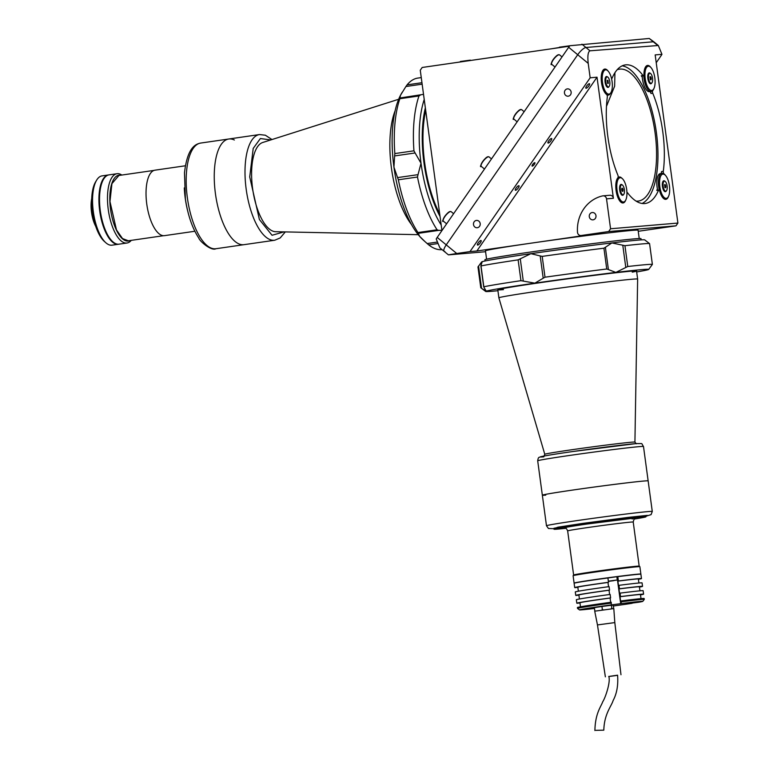 <?xml version="1.0" encoding="UTF-8"?>
<svg xmlns="http://www.w3.org/2000/svg" width="769" height="769" viewBox="0 0 769 769"><rect width="100%" height="100%" fill="white"/><g stroke="black" fill="none" stroke-linecap="round" stroke-linejoin="round"><path stroke-width="1.15" d="M650.286 79.486A1.519 0.596 81.8 0 0 650.17 77.592A1.519 0.596 81.8 0 0 649.959 77.179M649.824 73.276A5.027 1.98 81.8 0 0 649.151 80.851A5.027 1.98 81.8 0 0 651.266 83.244A5.027 1.98 81.8 0 0 651.929 75.67A5.027 1.98 81.8 0 0 649.824 73.276L648.873 73.42A5.027 1.98 81.8 0 0 648.248 73.805M649.603 83.187A5.027 1.98 81.8 0 0 650.305 83.379L651.266 83.244M651.237 78.217L650.689 76.737L649.997 76.775L650.391 79.784L651.083 79.745L651.237 78.217M559.457 47.169L569.425 45.823M606.501 105.757L607.299 104.613M518.767 185.714A2.884 0.846 129.5 0 0 516.278 187.78A2.884 0.846 129.5 0 0 515.345 190.231A2.884 0.846 129.5 0 0 515.595 190.299A2.884 0.846 129.5 0 0 518.085 188.232A2.884 0.846 129.5 0 0 519.017 185.781A2.884 0.846 129.5 0 0 518.767 185.714M551.421 138.497A2.884 0.846 129.5 0 0 548.931 140.564A2.884 0.846 129.5 0 0 547.999 143.015A2.884 0.846 129.5 0 0 548.249 143.072A2.884 0.846 129.5 0 0 550.739 141.006A2.884 0.846 129.5 0 0 551.671 138.555A2.884 0.846 129.5 0 0 551.421 138.497M589.304 83.706A2.884 0.846 129.5 0 0 586.814 85.772A2.884 0.846 129.5 0 0 585.882 88.224A2.884 0.846 129.5 0 0 586.132 88.291A2.884 0.846 129.5 0 0 588.621 86.224A2.884 0.846 129.5 0 0 589.554 83.763A2.884 0.846 129.5 0 0 589.304 83.706M589.285 216.666A3.672 3.374 -94.9 0 0 592.947 219.847A3.672 3.374 -94.9 0 0 595.975 215.695A3.672 3.374 -94.9 0 0 592.322 212.523A3.672 3.374 -94.9 0 0 589.285 216.666M610.567 228.768L606.53 198.863A3.499 3.22 -94.9 0 0 602.646 195.893A35.009 32.173 -94.9 0 0 577.5 232.257A3.499 3.22 -94.9 0 0 581.181 235.516L608.654 231.546L610.567 228.768L677.902 223.058L655.169 54.907L661.946 54.33L658.322 45.496L589.986 50.812C588.016 51.773 587.429 55.954 588.208 63.366L577.721 54.734L446.251 244.859L577.721 54.734A8.747 2.567 -50.5 0 1 585.959 47.495L653.285 41.786L585.959 47.495A8.747 2.567 129.5 0 0 577.721 54.734L568.676 47.294A8.747 2.567 -50.5 0 1 569.839 45.727L649.257 38.469L654.044 41.968A8.747 2.567 129.5 0 0 653.285 41.786A8.747 2.567 -50.5 0 1 654.044 41.968L658.322 45.496M581.181 235.516L588.054 234.93A3.499 3.22 85.1 0 1 587.708 234.958M626.937 192.596L627.148 192.567A1.749 0.692 81.8 0 1 627.591 192.836A70.008 27.54 81.8 0 0 644.682 203.554A70.008 27.54 81.8 0 0 645.316 203.477A70.008 27.54 81.8 0 0 658.524 190.212L656.774 190.462A70.008 27.54 -98.2 0 0 657.389 188.943M608.068 71.036A13.131 5.162 81.8 0 0 601.243 76.631A13.131 5.162 81.8 0 0 606.616 94.491A1.749 0.692 81.8 0 1 607.318 97.077A70.008 27.54 81.8 0 0 617.872 175.159A1.749 0.692 81.8 0 1 617.882 177.802A13.131 5.162 81.8 0 0 617.497 196.431A13.131 5.162 81.8 0 0 625.716 200.123M643.028 75.545A1.749 0.692 81.8 0 0 643.451 75.814L641.721 76.064A1.749 0.692 -98.2 0 1 641.721 76.064A1.749 0.692 -98.2 0 1 641.702 76.073A1.749 0.692 -98.2 0 1 641.269 75.804L643.028 75.545A70.008 27.54 81.8 0 0 625.928 64.827A70.008 27.54 81.8 0 0 625.293 64.904A70.008 27.54 81.8 0 0 612.086 78.178A1.749 0.692 81.8 0 1 611.759 78.505L611.528 78.544M617.142 69.758A66.634 26.213 -98.2 0 1 619.41 69.162A66.634 26.213 -98.2 0 1 655.092 132.893A66.634 26.213 -98.2 0 1 638.462 201.055A66.634 26.213 -98.2 0 1 636.117 201.132M473.502 224.558A3.672 3.374 -94.9 0 0 477.155 227.739A3.672 3.374 -94.9 0 0 480.192 223.587A3.672 3.374 -94.9 0 0 476.53 220.415A3.672 3.374 -94.9 0 0 473.502 224.558M564.456 93.02A3.672 3.374 -94.9 0 0 568.108 96.202A3.672 3.374 -94.9 0 0 571.136 92.059A3.672 3.374 -94.9 0 0 567.484 88.877A3.672 3.374 -94.9 0 0 564.456 93.02M486.585 259.172L485.46 250.848A77.006 1.644 -7.7 0 1 531.552 243.1A77.006 1.644 -7.7 0 1 631.849 230.412A77.006 1.644 -7.7 0 1 638.097 230.219L639.222 238.534M485.066 260.989L484.903 259.759A78.765 1.682 -7.7 0 1 532.033 251.828A78.765 1.682 -7.7 0 1 641 238.65L641.163 239.88M480.885 240.505A2.884 0.846 129.5 0 0 478.395 242.571A2.884 0.846 129.5 0 0 477.462 245.023A2.884 0.846 129.5 0 0 477.712 245.09A2.884 0.846 129.5 0 0 480.202 243.014A2.884 0.846 129.5 0 0 481.134 240.562A2.884 0.846 129.5 0 0 480.885 240.505M534.705 162.663A2.192 0.644 129.5 0 0 532.821 164.23A2.192 0.644 129.5 0 0 532.119 166.085A2.192 0.644 129.5 0 0 532.311 166.133A2.192 0.644 129.5 0 0 534.195 164.566A2.192 0.644 129.5 0 0 534.897 162.711A2.192 0.644 129.5 0 0 534.705 162.663M444.126 251.328L439.849 247.81L436.225 238.967A8.747 2.567 -50.5 0 1 437.205 237.419L456.738 253.501L448.404 254.847L444.126 251.328A8.747 2.567 -50.5 0 1 446.251 244.859A8.747 2.567 129.5 0 0 444.126 251.328A8.747 2.567 129.5 0 0 444.886 251.521M456.738 253.501L469.984 251.588L590.159 77.794L588.208 63.366M656.226 62.731L660.956 55.877A8.747 2.567 129.5 0 0 661.946 54.33M485.575 251.723L448.913 254.837M588.054 234.93L476.857 251.002L597.023 77.208L613.393 198.277L606.53 198.863M469.984 251.588L476.857 251.002M677.902 223.058L675.98 225.836L638.241 231.286M608.654 231.546L675.98 225.836M643.451 75.814A1.749 0.692 81.8 0 0 643.47 75.814A1.749 0.692 81.8 0 0 643.941 74.593A13.131 5.162 81.8 0 1 650.814 67.412M652.573 90.598L652.737 90.579A1.749 0.692 81.8 0 0 652.746 93.222L650.987 93.472A1.749 0.692 -98.2 0 1 650.728 91.492M606.472 106.285L614.642 86.186L614.921 72.728M642.067 203.468A70.008 27.54 81.8 0 0 656.197 131.172A70.008 27.54 81.8 0 0 622.179 65.836M641.269 75.804A70.008 27.54 -98.2 0 1 642.278 77.179M650.18 91.578A70.008 27.54 -98.2 0 1 650.987 93.472M661.282 173.458A70.008 27.54 -98.2 0 0 661.551 171.564L663.301 171.304A70.008 27.54 81.8 0 0 652.746 93.222M652.737 90.579A13.131 5.162 81.8 0 0 653.881 88.589M663.301 171.304A1.749 0.692 81.8 0 0 663.993 173.89A13.131 5.162 81.8 0 1 665.406 175.313M658.524 190.212A1.749 0.692 81.8 0 1 659.677 190.991A13.131 5.162 81.8 0 0 668.472 196.489M590.159 77.794L597.023 77.208M603.05 195.835L609.913 195.249A3.499 3.22 85.1 0 1 613.393 198.277M425.699 110.371A77.006 30.289 81.8 0 0 439.695 213.926M425.353 107.843A78.765 30.981 81.8 0 0 423.979 162.884A78.765 30.981 81.8 0 0 440.041 216.445M568.676 47.294L437.205 237.419M441.944 230.565L420.268 70.248L422.191 67.47L569.483 46.188M481.077 265.247L482.221 261.671L478.558 266.055L481.567 288.346L486.2 291.153A82.264 1.749 -7.7 0 1 534.878 283.155A82.264 1.749 -7.7 0 1 615.844 272.418A82.264 1.749 -7.7 0 1 642.019 269.602A82.264 1.749 -7.7 0 1 648.68 269.438A82.264 1.749 -7.7 0 1 648.142 269.679A82.264 1.749 -7.7 0 1 636.674 271.947M627.764 266.507L625.793 267.497L622.784 245.215L624.947 245.696L627.764 266.507A86.637 1.846 -7.7 0 1 645.422 264.69A86.637 1.846 -7.7 0 1 652.381 264.421L649.574 243.61L648.786 243.014M542.193 256.385L545.01 277.196L543.202 278.215L540.184 255.933L542.193 256.385A86.637 1.846 -7.7 0 1 603.925 248.204L605.386 247.291L608.404 269.573L615.844 272.418L625.793 267.497M482.384 261.796L482.221 261.671A82.264 1.749 -7.7 0 1 530.898 253.674A82.264 1.749 -7.7 0 1 611.864 242.937A82.264 1.749 -7.7 0 1 644.682 239.88L649.411 243.485M497.918 290.711A82.264 1.749 -7.7 0 1 485.672 291.47A82.264 1.749 -7.7 0 1 486.2 291.153L486.325 290.884M486.2 291.153L484.086 287.539M624.947 245.696A86.637 1.846 -7.7 0 1 642.605 243.879A86.637 1.846 -7.7 0 1 649.565 243.61L652.381 264.421L648.68 269.438M479.952 264.18L481.682 261.921A82.264 1.749 -7.7 0 1 482.221 261.671M477.972 266.93L480.788 287.741L481.567 288.346L480.788 287.741L477.972 266.939L478.558 266.055M608.404 269.573L606.741 269.006L603.925 248.204M605.386 247.291L611.864 242.937L622.784 245.215M503.464 289.625A70.008 1.49 -7.7 0 1 539.694 282.752A70.008 1.49 -7.7 0 1 630.878 271.207A70.008 1.49 -7.7 0 1 632.233 272.149M540.184 255.933L530.898 253.674L520.277 258.817L523.285 281.098L534.878 283.155L543.202 278.215M523.285 281.098L520.94 280.675A86.637 1.846 -7.7 0 0 483.826 286.77L481.019 265.959A86.637 1.846 -7.7 0 1 518.123 259.864L520.277 258.817M545.01 277.196A86.637 1.846 -7.7 0 1 606.741 269.006M422.152 84.167L405.917 86.513L400.543 95.193A82.264 32.356 81.8 0 0 393.939 167.142A82.264 32.356 81.8 0 0 419.634 236.352A82.264 32.356 81.8 0 0 423.161 239.966L427.151 243.542L436.994 242.12M437.474 243.619L428.727 244.888A86.637 34.076 81.8 0 0 441.819 249.665A86.637 34.076 81.8 0 0 442.069 249.637M428.727 244.888L427.151 243.542M417.49 177.024L398.371 179.783L397.563 177.601L418.028 174.65L417.49 177.024A86.637 34.076 81.8 0 0 437.071 229.787L438.714 230.383L418.249 233.334L419.634 236.352L425.19 241.802M399.957 97.98L423.527 94.356M402.062 92.53A82.264 32.356 81.8 0 0 401.899 92.799A82.264 32.356 81.8 0 0 400.543 95.193L399.87 97.999M420.412 95.029L418.98 95.962A86.637 34.076 81.8 0 0 413.943 150.811L415.097 152.964L394.632 155.924L393.939 167.142L397.563 177.601M418.98 95.962L399.861 98.72L399.947 97.98L399.861 98.72A86.637 34.076 81.8 0 0 394.833 153.579L413.943 150.811M418.249 233.334L417.961 232.546L437.071 229.787M438.714 230.383L441.915 230.306M405.917 86.513L407.089 84.859L421.95 82.706M421.258 77.582L417.827 78.082A86.637 34.076 81.8 0 0 407.089 84.859M424.219 99.47A82.264 32.356 81.8 0 0 421.018 163.23A82.264 32.356 81.8 0 0 441.195 225.009M418.028 174.65L421.018 163.23L415.097 152.964M394.632 155.924L394.833 153.579M398.371 179.783A86.637 34.076 81.8 0 0 417.961 232.546M650.266 90.108A12.256 4.816 81.8 0 0 653.65 89.002A12.256 4.816 81.8 0 0 654.794 77.65A12.256 4.816 81.8 0 0 650.478 67.076A12.256 4.816 81.8 0 0 649.776 66.557A12.256 4.816 81.8 0 0 644.951 75.362A12.256 4.816 81.8 0 0 650.266 90.108M647.431 65.452A13.131 5.162 -98.2 0 1 648.969 65.836A13.131 5.162 -98.2 0 1 649.718 66.394L650.478 67.076M653.65 89.002L653.112 89.877A13.131 5.162 -98.2 0 1 651.103 91.444A13.131 5.162 -98.2 0 1 649.488 91.069A13.131 5.162 -98.2 0 1 643.797 75.487M651.103 91.444L649.517 91.674A13.131 5.162 -98.2 0 1 647.902 91.3A13.131 5.162 -98.2 0 1 642.211 75.996M650.334 73.363A5.518 2.172 81.8 0 0 649.911 73.036A5.518 2.172 81.8 0 0 648.392 73.536A5.518 2.172 81.8 0 0 647.883 78.64A5.518 2.172 81.8 0 0 649.824 83.398A5.518 2.172 81.8 0 0 650.132 83.638A5.518 2.172 81.8 0 0 651.728 83.014M552.075 48.697L569.8 45.775M664.858 198.018A12.256 4.816 81.8 0 0 668.242 196.902A12.256 4.816 81.8 0 0 669.386 185.55A12.256 4.816 81.8 0 0 665.07 174.986A12.256 4.816 81.8 0 0 664.368 174.457A12.256 4.816 81.8 0 0 659.542 183.272A12.256 4.816 81.8 0 0 664.858 198.018M659.293 190.135A13.131 5.162 -98.2 0 1 661.946 173.361A13.131 5.162 -98.2 0 1 663.551 173.736A13.131 5.162 -98.2 0 1 664.31 174.294L665.07 174.986M668.242 196.902L667.703 197.777A13.131 5.162 -98.2 0 1 665.771 199.334M664.916 181.263A5.518 2.172 81.8 0 0 664.503 180.936A5.518 2.172 81.8 0 0 662.984 181.436A5.518 2.172 81.8 0 0 662.465 186.55A5.518 2.172 81.8 0 0 664.406 191.298A5.518 2.172 81.8 0 0 664.724 191.539A5.518 2.172 81.8 0 0 666.31 190.914M657.697 190.328A13.131 5.162 -98.2 0 1 660.35 173.592L661.946 173.361M607.52 93.741A12.256 4.816 81.8 0 0 610.903 92.626A12.256 4.816 81.8 0 0 612.047 81.274A12.256 4.816 81.8 0 0 607.731 70.71A12.256 4.816 81.8 0 0 607.029 70.181A12.256 4.816 81.8 0 0 602.204 78.996A12.256 4.816 81.8 0 0 607.52 93.741M604.684 69.075A13.131 5.162 -98.2 0 1 606.212 69.46A13.131 5.162 -98.2 0 1 606.972 70.017L607.731 70.71M610.903 92.626L610.365 93.501A13.131 5.162 -98.2 0 1 608.356 95.068A13.131 5.162 -98.2 0 1 606.866 94.76M607.577 76.996A5.518 2.172 81.8 0 0 607.164 76.66A5.518 2.172 81.8 0 0 605.645 77.16A5.518 2.172 81.8 0 0 605.126 82.273A5.518 2.172 81.8 0 0 607.068 87.022A5.518 2.172 81.8 0 0 607.385 87.262A5.518 2.172 81.8 0 0 608.971 86.647M622.111 201.641A12.256 4.816 81.8 0 0 625.485 200.526A12.256 4.816 81.8 0 0 626.639 189.174A12.256 4.816 81.8 0 0 622.323 178.61A12.256 4.816 81.8 0 0 621.621 178.091A12.256 4.816 81.8 0 0 616.786 186.896A12.256 4.816 81.8 0 0 622.111 201.641M618.045 177.524A13.131 5.162 -98.2 0 1 619.189 176.985A13.131 5.162 -98.2 0 1 620.804 177.36A13.131 5.162 -98.2 0 1 621.554 177.918L622.323 178.61M625.485 200.526L624.947 201.401A13.131 5.162 -98.2 0 1 623.025 202.958M622.169 184.896A5.518 2.172 81.8 0 0 621.756 184.56A5.518 2.172 81.8 0 0 620.237 185.069A5.518 2.172 81.8 0 0 619.718 190.174A5.518 2.172 81.8 0 0 621.66 194.932A5.518 2.172 81.8 0 0 621.977 195.163A5.518 2.172 81.8 0 0 623.563 194.547M664.877 187.386A1.519 0.596 81.8 0 0 664.752 185.492A1.519 0.596 81.8 0 0 664.551 185.079M664.416 181.186A5.027 1.98 81.8 0 0 663.743 188.751A5.027 1.98 81.8 0 0 665.848 191.145A5.027 1.98 81.8 0 0 666.521 183.57A5.027 1.98 81.8 0 0 664.416 181.186L663.455 181.321A5.027 1.98 81.8 0 0 662.84 181.705M664.195 191.087A5.027 1.98 81.8 0 0 664.897 191.279L665.848 191.145M665.819 186.127L665.281 184.637L664.589 184.675L664.983 187.684L665.675 187.646L665.819 186.127L665.022 186.233L664.56 184.973M664.589 184.743L665.281 184.637M607.539 83.11A1.519 0.596 81.8 0 0 607.414 81.226A1.519 0.596 81.8 0 0 607.212 80.803M607.077 76.91A5.027 1.98 81.8 0 0 606.405 84.475A5.027 1.98 81.8 0 0 608.51 86.868A5.027 1.98 81.8 0 0 609.183 79.294A5.027 1.98 81.8 0 0 607.077 76.91L606.116 77.044A5.027 1.98 81.8 0 0 605.501 77.429M606.856 86.81A5.027 1.98 81.8 0 0 607.558 87.003L608.51 86.868M607.645 83.408L608.337 83.369L607.943 80.361L607.25 80.409L607.645 83.408M622.121 191.02A1.519 0.596 81.8 0 0 622.006 189.126A1.519 0.596 81.8 0 0 621.804 188.703M621.66 184.81A5.027 1.98 81.8 0 0 620.987 192.385A5.027 1.98 81.8 0 0 623.101 194.768A5.027 1.98 81.8 0 0 623.774 187.194A5.027 1.98 81.8 0 0 621.66 184.81L620.708 184.945A5.027 1.98 81.8 0 0 620.093 185.329M621.448 194.711A5.027 1.98 81.8 0 0 622.15 194.903L623.101 194.768M622.919 191.27L623.073 189.751L622.534 188.27L621.842 188.309L621.688 189.828L622.236 191.308L622.919 191.27M622.159 191.097L622.275 189.866L623.073 189.751M452.979 63.02L477.587 59.463M460.352 61.491L470.33 60.136M185.387 165.777L155.011 170.17A33.077 13.015 81.8 0 0 146.36 200.507A33.077 13.015 81.8 0 0 161.009 235.026A33.077 13.015 81.8 0 0 164.479 235.65L194.855 231.258M184.3 187.924A46.38 18.245 81.8 0 0 187.54 210.331M215.945 248.723C211.379 251.3 199.68 241.274 198.844 238.14C192.298 228.172 187.809 215.118 185.396 198.988L184.483 172.862C187.444 146.821 195.96 144.014 200.68 143.063A53.378 21.003 81.8 0 0 186.175 181.215A53.378 21.003 81.8 0 0 201.267 238.996A53.378 21.003 81.8 0 0 210.35 247.724A53.378 21.003 81.8 0 0 215.945 248.723L274.773 240.226A53.378 21.003 81.8 0 1 269.169 239.226A53.378 21.003 81.8 0 1 245.09 176.707A53.378 21.003 81.8 0 1 259.499 134.556L228.749 139.006A53.378 21.003 81.8 0 0 214.782 187.963A53.378 21.003 81.8 0 0 238.419 243.667A53.378 21.003 81.8 0 0 244.013 244.667A53.378 21.003 -98.2 0 1 238.419 243.667A53.378 21.003 -98.2 0 1 214.782 187.963A53.378 21.003 -98.2 0 1 228.749 139.006A53.378 21.003 -98.2 0 1 234.353 140.006M398.659 99.268L262.729 142.486A45.169 17.774 81.8 0 0 252.194 185.108A45.169 17.774 81.8 0 0 272.043 230.787A45.169 17.774 81.8 0 0 275.619 231.709L418.23 234.68M411.54 224.606A70.008 27.54 -98.2 0 1 395.103 110.823M91.732 198.45A20.83 8.19 81.8 0 0 91.098 207.419A20.83 8.19 81.8 0 0 95.779 226.442M91.761 204.679A22.224 8.747 81.8 0 0 91.799 206.957A22.224 8.747 81.8 0 0 94.039 220.463M131.268 240.361A35.009 13.765 -98.2 0 1 127.01 243.014L119.041 244.157A35.009 13.765 -98.2 0 1 99.576 202.507A35.009 13.765 -98.2 0 1 109.035 174.871L116.994 173.717A35.009 13.765 -98.2 0 1 121.838 175.053M127.01 243.014A35.009 13.765 -98.2 0 1 107.545 201.363A35.009 13.765 -98.2 0 1 116.994 173.717M129.932 240.553A33.25 13.083 -98.2 0 1 109.861 201.478A33.25 13.083 -98.2 0 1 120.493 175.245M128.365 240.784L122.511 238.573L116.475 229.912L109.967 201.536L111.938 183.628L118.926 175.476M108.727 174.919A35.009 13.765 81.8 0 0 108.429 174.957L102.056 175.88A35.009 13.765 81.8 0 0 96.702 180.052L95.635 181.811A33.25 13.083 81.8 0 0 91.732 204.102A33.25 13.083 81.8 0 0 104.228 241.303L105.757 242.677A35.009 13.765 81.8 0 0 112.072 245.167L118.436 244.244A35.009 13.765 81.8 0 0 118.743 244.196M96.702 180.052A35.009 13.765 81.8 0 0 92.607 203.516A35.009 13.765 81.8 0 0 105.757 242.677M108.429 174.957A35.009 13.765 81.8 0 0 98.97 202.603A35.009 13.765 81.8 0 0 118.436 244.244M543.866 456.824C533.215 457.786 548.97 454.902 572.703 451.547L636.386 443.569M545.74 495.149A53.378 1.134 -7.7 0 1 542.347 495.207A53.378 1.134 -7.7 0 1 585.69 488.219A53.378 1.134 -7.7 0 1 644.749 480.961A53.378 1.134 -7.7 0 1 648.142 480.904A53.378 1.134 172.3 0 0 576.596 489.497A53.378 1.134 172.3 0 0 542.347 495.207L537.694 460.814A53.378 1.134 -7.7 0 1 581.047 453.825A53.378 1.134 -7.7 0 1 640.096 446.568A53.378 1.134 -7.7 0 1 643.499 446.51L652.275 511.472A53.378 1.134 -7.7 0 0 580.73 520.065A53.378 1.134 -7.7 0 0 546.48 525.775L548.441 528.486L553.94 528.697L557.948 527.188L582.421 523.439L628.302 517.374L647.306 515.374L645.864 516.268L651.083 514.624L652.275 511.472M498.879 297.834L544.788 454.296A45.486 0.971 -7.7 0 1 573.972 449.432A45.486 0.971 -7.7 0 1 632.031 442.156A45.486 0.971 -7.7 0 1 634.925 442.108L637.636 279.07A70.008 1.49 172.3 0 0 637.636 279.06A70.008 1.49 172.3 0 0 633.185 279.137A70.008 1.49 172.3 0 0 543.798 290.346A70.008 1.49 172.3 0 0 498.879 297.824A70.008 1.49 172.3 0 0 498.879 297.834L497.793 289.798M566.042 527.87C560.486 528.159 567.532 526.871 587.189 524.006L633.896 518.152L632.137 519.027M575.721 574.991A33.077 0.702 -7.7 0 1 573.626 575.029A33.077 0.702 -7.7 0 1 600.483 570.694A33.077 0.702 -7.7 0 1 637.078 566.195A33.077 0.702 -7.7 0 1 639.183 566.157L633.223 522.045A33.077 0.702 172.3 0 0 631.118 522.084A33.077 0.702 172.3 0 0 594.524 526.582A33.077 0.702 172.3 0 0 567.657 530.908L573.626 575.02L573.107 575.702A33.692 0.721 172.3 0 0 573.097 575.712L574.097 583.085A33.692 0.721 -7.7 0 1 595.715 579.48A33.692 0.721 -7.7 0 1 640.875 574.059A33.692 0.721 -7.7 0 1 640.635 574.174M634.3 519.037A46.38 0.99 172.3 0 0 645.931 516.797A46.38 0.99 172.3 0 0 642.98 516.845A46.38 0.99 172.3 0 0 591.669 523.151A46.38 0.99 172.3 0 0 554.007 529.226A46.38 0.99 172.3 0 0 556.958 529.178A46.38 0.99 172.3 0 0 565.821 528.293M642.951 516.614L644.662 515.816L632.781 516.941L583.642 523.353L562.437 526.563L553.882 528.313L554.007 529.226M617.574 577.894A33.692 0.721 -7.7 0 1 617.007 577.98M640.875 574.059L639.875 566.686A33.692 0.721 172.3 0 0 639.866 566.676A33.692 0.721 172.3 0 0 637.732 566.724A33.692 0.721 172.3 0 0 594.716 572.117A33.692 0.721 172.3 0 0 573.107 575.702M639.866 566.676L639.174 566.147A33.077 0.702 172.3 0 0 637.078 566.195A33.077 0.702 172.3 0 0 600.829 570.646A33.077 0.702 172.3 0 0 573.626 575.01M616.969 577.711L617.536 577.625M617.43 576.808L616.863 576.875M586.939 580.951L585.69 581.143M599.138 604.799A33.692 0.721 172.3 0 0 577.519 608.404A33.692 0.721 172.3 0 0 577.529 608.414L577.404 607.539A33.692 0.721 -7.7 0 1 599.022 603.934A33.692 0.721 -7.7 0 1 611.192 602.242L611.317 603.107A33.692 0.721 172.3 0 0 599.138 604.799M632.262 603.05L638.491 602.271A31.942 0.682 172.3 0 0 642.788 601.358A31.942 0.682 172.3 0 0 621.189 603.617L611.259 604.915A31.942 0.682 172.3 0 0 599.983 606.491A31.942 0.682 172.3 0 0 579.499 609.913A31.942 0.682 172.3 0 0 580.124 609.952L583.671 609.673A31.942 0.682 172.3 0 0 594.466 608.462M608.558 586.709L607.981 582.441L608.5 582.296A33.692 0.721 172.3 0 0 596.321 583.988A33.692 0.721 172.3 0 0 574.703 587.593A33.692 0.721 172.3 0 0 575.433 587.641L577.846 587.295M608.5 582.296L607.914 577.961A33.692 0.721 172.3 0 0 595.735 579.653A33.692 0.721 172.3 0 0 574.116 583.258L574.703 587.593M609.615 594.504L609.038 590.236L609.557 590.102A33.692 0.721 172.3 0 0 597.378 591.794A33.692 0.721 172.3 0 0 575.76 595.398A33.692 0.721 172.3 0 0 576.481 595.446L578.894 595.1M609.557 590.102L609.086 586.632A33.692 0.721 172.3 0 0 596.907 588.323A33.692 0.721 172.3 0 0 575.289 591.928L575.76 595.398M610.673 602.31L610.096 598.042L610.605 597.907A33.692 0.721 172.3 0 0 598.436 599.599A33.692 0.721 172.3 0 0 576.817 603.204A33.692 0.721 172.3 0 0 577.538 603.252L579.951 602.906M610.605 597.907L610.144 594.437A33.692 0.721 172.3 0 0 597.965 596.129A33.692 0.721 172.3 0 0 576.346 599.733L576.817 603.204M629.705 603.309L625.947 603.761L629.705 603.309M637.116 601.983L632.426 602.54L637.116 601.983M591.909 607.923L587.218 608.49L591.909 607.923M613.354 606.01A31.942 0.682 172.3 0 0 632.108 603.3M640.51 594.889A33.692 0.721 172.3 0 0 643.586 594.168A33.692 0.721 172.3 0 0 620.535 596.6L620.016 596.734L620.602 601.07L621.121 600.935A33.692 0.721 -7.7 0 1 644.172 598.503L644.297 599.368A33.692 0.721 172.3 0 0 644.297 599.368A33.692 0.721 172.3 0 0 621.237 601.8L621.189 603.617M641.01 598.628L640.471 594.591A30.539 0.654 172.3 0 0 620.016 596.734M643.586 594.168L643.124 590.707A33.692 0.721 172.3 0 0 620.064 593.13L620.535 596.6M639.962 590.823L639.414 586.785A30.539 0.654 172.3 0 0 618.968 588.939L619.554 593.264L620.064 593.13M639.452 587.093A33.692 0.721 172.3 0 0 642.538 586.372A33.692 0.721 172.3 0 0 619.478 588.794L618.968 588.939M642.538 586.372L642.067 582.902A33.692 0.721 172.3 0 0 619.007 585.324L619.478 588.794M638.904 583.017L638.357 578.99A30.539 0.654 172.3 0 0 617.911 581.133L618.497 585.469L619.007 585.324M638.395 579.288A33.692 0.721 172.3 0 0 641.481 578.567A33.692 0.721 172.3 0 0 618.42 580.989L617.911 581.133M617.036 578.153A33.692 0.721 172.3 0 0 617.603 578.067M617.026 578.096L617.594 578.009M610.096 598.042A30.539 0.654 172.3 0 0 579.932 602.781L580.48 606.808M609.038 590.236A30.539 0.654 172.3 0 0 578.884 594.975L579.422 599.013M607.981 582.441A30.539 0.654 172.3 0 0 577.827 587.17L578.375 591.207M617.219 579.509L617.776 579.374L617.834 576.654L618.42 580.989M611.259 604.915L611.317 603.107M621.121 600.935L621.237 601.8M641.481 578.567L640.894 574.232A33.692 0.721 172.3 0 0 617.834 576.654M613.7 608.587L613.249 605.222L611.393 605.261L601.944 606.462L602.415 609.932L603.396 609.807M610.894 608.856L612.057 608.721M611.864 608.731L611.393 605.261M601.944 606.462L594.35 607.635L594.822 611.105L595.6 610.98M601.637 610.057L602.415 609.932M595.965 730.339L603.819 730.156C604.223 713.892 611.442 706.24 613.133 700.511C616.834 693.628 618.324 685.189 617.594 675.192L609.817 676.307M608.769 676.528L617.613 675.326M614.816 622.592L597.465 624.937L594.725 611.182L613.806 608.606L614.816 622.592L620.977 674.73M607.308 578.048L616.834 576.702L617.286 579.999L608.375 581.422M608.366 581.335L610 581.076M613.633 580.633L610.538 581.085L613.643 580.701M559.034 54.762A6.123 1.798 129.5 0 0 553.767 59.146A6.123 1.798 129.5 0 0 551.786 64.356C548.912 66.634 555.199 54.714 558.813 54.695L559.572 54.897A6.123 1.798 129.5 0 0 559.034 54.762M551.546 63.529A5.777 1.692 -50.5 0 1 553.997 58.473A5.777 1.692 -50.5 0 1 558.582 54.83M521.151 109.554A6.123 1.798 129.5 0 0 515.884 113.937A6.123 1.798 129.5 0 0 513.903 119.137C511.029 121.415 517.316 109.506 520.93 109.477L521.69 109.679A6.123 1.798 129.5 0 0 521.151 109.554M513.673 118.32A5.777 1.692 -50.5 0 1 516.114 113.254A5.777 1.692 -50.5 0 1 520.709 109.611M488.507 156.77A6.123 1.798 129.5 0 0 483.23 161.163A6.123 1.798 129.5 0 0 481.25 166.364C478.376 168.642 484.662 156.732 488.277 156.703L489.036 156.905A6.123 1.798 129.5 0 0 488.507 156.77M481.019 165.537A5.777 1.692 -50.5 0 1 483.47 160.481A5.777 1.692 -50.5 0 1 488.055 156.838M450.624 211.562A6.123 1.798 129.5 0 0 445.347 215.945A6.123 1.798 129.5 0 0 443.367 221.155C440.493 223.423 446.779 211.513 450.403 211.485L451.153 211.686A6.123 1.798 129.5 0 0 450.624 211.562M443.136 220.328A5.777 1.692 -50.5 0 1 445.587 215.262A5.777 1.692 -50.5 0 1 450.173 211.629M581.922 44.179L589.986 50.812M657.312 45.102L649.257 38.469M520.94 280.675L518.123 259.864M284.04 231.882L272.043 235.276L259.384 219.492L249.723 176.947L253.212 148.427L260.374 138.535L270.755 139.939M617.401 579.47L620.689 603.742M617.286 579.999L608.346 581.153M555.026 67.028L551.786 64.356M562.024 56.916L559.572 54.897M517.143 121.81L513.903 119.137M524.141 111.697L521.69 109.679M484.499 169.036L481.25 166.364M491.487 158.923L489.036 156.905M446.616 223.817L443.367 221.155M453.604 213.705L451.153 211.686M581.008 235.535L587.881 234.949M480.875 265.872L483.72 286.933M485.672 291.47L480.942 287.875M401.899 92.799L402.312 92.117M608.356 95.068L607.097 95.25M619.189 176.985L618.132 177.139M259.499 134.556L265.353 135.219L271.966 139.545M274.773 240.226L280.195 237.938L285.309 231.911M163.528 235.698L128.26 240.793M154.088 170.391L118.82 175.486M228.749 139.006L200.68 143.063M537.694 460.814C538.04 458.372 538.608 457.199 539.405 457.295C540.915 456.815 537.396 456.997 555.67 454.085C579.365 450.346 625.658 444.309 636.588 443.55C643.864 443.809 640.702 442.579 643.499 446.51M636.309 443.819L634.925 442.108M636.549 271.034L637.636 279.06M544.788 454.296L543.904 456.305M635.367 518.373L635.377 518.373C634.627 517.95 633.906 519.171 633.223 522.045M645.806 515.874L645.931 516.797M567.657 530.908C566.609 528.543 565.6 527.553 564.6 527.938M546.48 525.775L542.347 495.207M579.499 609.913L577.529 608.414M642.788 601.358L644.287 599.387M608.75 676.384C610.865 681.594 605.405 697.733 602.761 701.703C600.925 706.807 595.196 713.459 594.908 730.55M605.366 676.845L597.465 624.937"/></g></svg>
